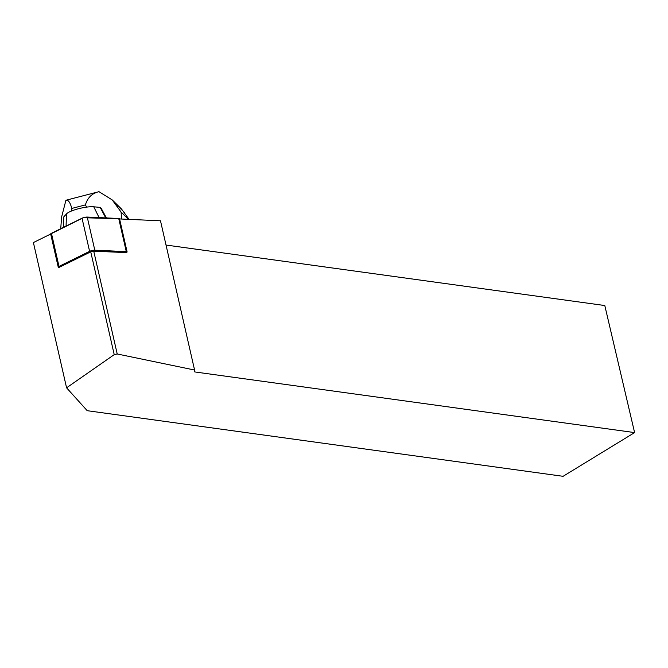 <?xml version="1.0" encoding="UTF-8"?>
<svg xmlns="http://www.w3.org/2000/svg" width="668" height="668" viewBox="0 0 668 668"><rect width="100%" height="100%" fill="white"/><g stroke="black" fill="none" stroke-linecap="round" stroke-linejoin="round"><path stroke-width="1" d="M90.739 251.844L93.737 251.193L126.344 252.596A3.482 0.751 167.1 0 0 127.104 251.903A3.482 0.751 167.1 0 0 126.285 251.619L94.806 250.199A3.482 0.751 167.1 0 0 89.595 251.343L59.001 266.423A3.482 0.751 167.1 0 0 58.241 267.116A3.482 0.751 167.1 0 0 59.06 267.4L90.739 251.844L114.22 354.641L66.575 387.807L33.4 242.551L50.684 234.034M51.436 233.291L82.03 218.211A3.482 0.751 -12.9 0 1 87.232 217.067L118.72 218.486A3.482 0.751 -12.9 0 1 119.539 218.77L83.333 217.701L50.668 233.984A3.482 0.751 -12.9 0 1 51.436 233.291L59.001 266.423M119.572 218.945L160.487 220.791L194.58 370.03L117.217 353.982L114.22 354.641M194.58 370.03L194.814 371.951L634.6 432.588L563.091 476.309L87.207 410.695L66.575 387.807M634.6 432.588L604.799 305.535L166.031 245.047M93.737 251.193L117.217 353.982M60.738 228.706L61.59 217.108L65.915 200.266C68.253 199.707 70.215 202.429 71.793 208.433L71.651 210.938M128.532 219.346L121.042 212.015L121.693 219.037M121.042 212.015L112.216 199.916L98.998 191.691L98.046 191.916C91.733 193.611 87.516 197.937 85.395 204.901L86.631 207.113M85.395 204.901L71.793 208.433M112.216 199.916L121.434 208.934L129.074 219.371M105.736 217.902L100.175 207.414L101.352 208.566L106.387 217.927M100.175 207.414L93.762 206.788A15.681 3.373 167.1 0 0 78.498 208.733A15.681 3.373 167.1 0 0 66.508 213.877L63.794 216.866L63.268 227.462M89.595 251.343L82.03 218.211M126.285 251.619L118.72 218.486M87.232 217.067L94.806 250.199M124.482 212.466L115.021 203.222M93.762 206.788L99.098 217.601M66.508 213.877L66.065 226.076M127.104 251.903L119.539 218.77M58.241 267.116L50.668 233.984M98.046 191.916L65.915 200.266"/></g></svg>
